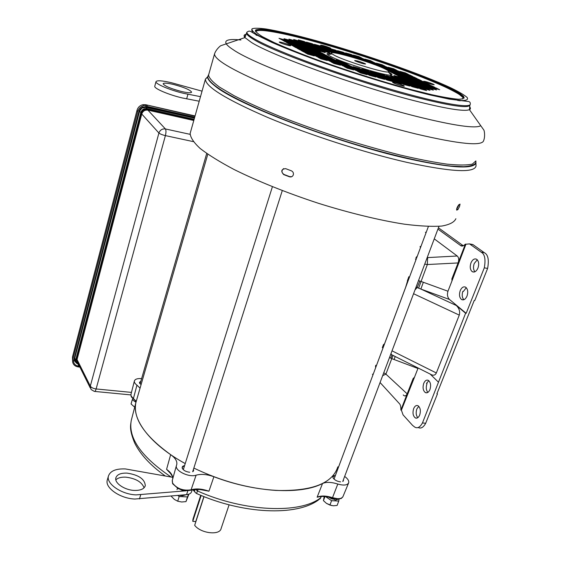 <?xml version="1.0" encoding="UTF-8"?>
<svg xmlns="http://www.w3.org/2000/svg" width="561" height="561" viewBox="0 0 561 561"><rect width="100%" height="100%" fill="white"/><g stroke="black" fill="none" stroke-linecap="round" stroke-linejoin="round"><path stroke-width="0.84" d="M154.794 86.142L154.759 86.282C153.917 88.491 169.001 94.914 182.339 97.958L199.211 101.225M200.501 96.66L183.615 93.329C170.264 90.258 155.152 83.862 155.972 81.71C156.835 80.209 161.989 80.546 171.435 82.719L202.051 91.155M173.405 84.438C184.099 87.292 190.172 89.858 191.617 92.137C191.126 93.126 187.76 92.916 181.526 91.506C170.691 88.624 164.562 86.043 163.139 83.771C163.693 82.776 167.115 82.993 173.405 84.438M174.366 89.487L179.211 90.924M136.561 400.259L135.93 402.433C131.449 419.263 150.011 444.326 185.221 463.582M193.847 468.07C221.069 481.114 248.439 488.568 275.97 490.433C311.565 491.401 332.14 483.659 337.708 467.208M75.665 361.628L74.802 358.023L139.612 111.225C140.706 108.315 142.76 107.032 145.762 107.375L194.436 118.189M194.12 119.304L146.954 108.652L146.947 109.283C144.226 108.953 142.368 110.117 141.393 112.761L140.776 112.523C141.87 109.577 143.932 108.294 146.954 108.652L145.762 107.375L141.954 108.049L139.612 111.225L140.776 112.523L75.707 359.86L76.254 360.127C75.896 361.985 76.612 363.304 78.386 364.089M78.547 364.405L76.394 363.1L74.802 358.023L139.359 110.959L141.695 107.782L145.502 107.109M193.79 120.482L147.936 110.152C144.906 109.795 142.845 111.078 141.758 114.023L158.91 133.027C160.095 129.977 162.255 128.609 165.404 128.946L190.088 134.338M78.168 363.647C76.626 362.469 76.072 361.011 76.499 359.271L141.148 113.785C142.361 110.573 144.626 109.157 147.936 109.528L193.952 119.907M141.148 113.785L141.758 114.023L77.046 359.538L77.734 362.785L90.279 387.96M131.463 392.398L96.12 388.948C95.545 390.884 94.942 391.697 94.297 391.389L91.036 389.488L90.321 386.094L158.91 133.027C160.123 134.009 162.283 134.871 165.397 135.608L193.307 141.624M332.28 499.15L328.697 497.179M325.618 496.639L331.579 500.678L338.767 501.071L339.082 499.01M324.952 496.562L323.438 500.636L324.216 496.506M331.579 500.678L329.931 505.068L333.325 505.791L337.112 505.44L338.767 501.071M329.931 505.068L326.474 503.385L323.438 500.636M326.474 503.385L331.663 505.573M177.795 495.454L179.183 496.499L187.472 496.934L188.678 494.248M187.472 496.934L185.971 501.625L188.903 494.171M185.971 501.625L181.659 501.99L177.697 501.211L179.183 496.499M177.697 501.211L174.373 499.416L171.428 496.478L171.575 496.022M132.943 398.759L132.291 399.72L135.944 402.293M134.233 406.795L131.064 403.962L132.291 399.72M179.275 495.321L182.465 495.77L186.294 494.683M72.565 361.011L72.488 356.922L137.031 110.251C137.957 107.256 139.934 105.405 142.957 104.69L145.825 104.746L195.067 115.945M79.893 367.104L78.372 366.943C75.272 366.48 73.372 364.888 72.671 362.175L72.488 356.922M194.99 116.239L145.825 104.746M137.031 110.251L137.697 111.667C138.742 108.301 140.972 106.211 144.373 105.412L147.599 105.468M137.697 111.667L72.769 359.482M79.445 366.214L78.589 366.123C75.497 365.611 73.8 363.949 73.505 361.123L139.163 110.531L140.552 108.546L142.487 107.102L147.34 106.45L194.716 117.2L146.814 106.359M193.005 519.044L192.76 521.309L201.154 495.475M204.022 496.639L194.674 525.313C200.67 533.434 219.842 535.685 221.118 528.518L229.091 504.844M195.88 521.611L192.76 521.309M203.895 496.59L195.796 521.435M403.569 85.553L404.313 86.092C404.6 86.801 395.835 84.185 393.289 82.811L392.574 82.278C394.818 82.327 398.478 83.421 403.569 85.553M433.457 84.241L434.207 84.739C432.25 84.641 428.976 83.652 424.375 81.773L423.653 81.282C425.596 81.38 428.863 82.369 433.457 84.241M330.331 48.015L330.808 48.365C328.669 48.211 325.429 47.243 321.081 45.469L320.619 45.125C322.743 45.28 325.983 46.24 330.331 48.015M290.17 45.294L290.612 45.658C290.907 46.346 281.692 43.646 279.701 42.447L279.273 42.103C279.02 41.423 288.13 44.095 290.17 45.294M334.223 55.216L332.07 53.905C324.531 48.477 371.733 62.068 385.379 69.171C388.57 70.777 389.495 71.689 388.163 71.92C384.257 73.14 344.209 60.756 334.223 55.216M331.81 53.688C327.463 53 326.067 53.316 327.617 54.641L330.036 56.128C341.277 62.467 387.055 76.605 391.368 75.111C392.847 74.83 391.788 73.772 388.191 71.948M364.987 63.603L365.583 64.031C363.381 63.912 359.938 62.881 355.239 60.946L354.671 60.532C356.852 60.651 360.288 61.675 364.987 63.603M459.164 204.597L456.556 209.449M459.564 206.427L457.993 209.477L456.731 210.165C456.5 208.776 457.187 206.981 458.786 204.772L460.041 204.106L459.564 206.427M291.811 176.659L289.764 176.659L283.992 174.471C281.433 172.585 281.313 170.621 283.649 168.581M293.312 174.885C292.562 176.617 291.278 177.255 289.462 176.792L283.684 174.597C280.654 171.203 281.285 169.212 285.584 168.63L291.404 170.832C293.073 171.68 293.712 173.026 293.312 174.885M400.898 85.545L395.645 83.82M286.916 45.034L282.688 43.695M329.489 53.386L329.363 53.765L328.536 53.33M428.366 85.896L431.774 87.565L426.009 86.015L422.629 84.346L428.366 85.896L428.12 86.583M423.716 83.61L427.068 85.258L421.339 83.708L418.008 82.067L423.716 83.61L423.478 84.29M367.827 73.715L368.079 72.958L371.333 74.655L365.001 72.958L361.782 71.261L368.079 72.958M359.089 71.373L359.342 70.609L362.546 72.299L356.158 70.588L352.981 68.898L359.342 70.609M350.267 69.01L350.52 68.239L353.689 69.929L347.245 68.197L344.11 66.521L350.52 68.239M363.402 71.38L363.647 70.637L366.838 72.306L360.548 70.616L357.385 68.954L363.647 70.637M354.713 69.045L354.959 68.302L358.114 69.964L351.768 68.26L348.64 66.598L354.959 68.302M345.955 66.696L346.2 65.939L349.314 67.593L342.911 65.875L339.826 64.227L346.2 65.939M337.119 64.319L337.357 63.561L340.429 65.209L333.97 63.477L330.934 61.829L337.357 63.561M363.535 73.736L363.794 72.958L367.062 74.683L360.632 72.958L357.392 71.247L363.794 72.958M372.336 76.093L372.595 75.314L375.898 77.046L369.524 75.342L366.249 73.617L372.595 75.314M376.494 76.044L376.747 75.286L380.035 76.99L373.759 75.307L370.498 73.603L376.747 75.286M372.013 73.694L372.259 72.951L375.491 74.634L369.257 72.958L366.053 71.282L372.259 72.951M381.052 78.428L381.312 77.656L384.664 79.389L378.345 77.698L375.029 75.966L381.312 77.656M389.692 80.735L389.958 79.971L393.338 81.71L387.076 80.041L383.724 78.302L389.958 79.971M385.077 78.344L385.337 77.586L388.661 79.304L382.441 77.635L379.138 75.924L385.337 77.586M380.54 75.987L380.793 75.251L384.061 76.934L377.876 75.272L374.636 73.596L380.793 75.251M359.047 69.087L359.285 68.358L362.427 69.999L356.179 68.316L353.065 66.675L359.285 68.358M350.415 66.766L350.653 66.03L353.76 67.664L347.448 65.967L344.377 64.333L350.653 66.03M341.712 64.417L341.951 63.681L345.008 65.307L338.648 63.596L335.618 61.969L341.951 63.681M332.932 62.054L333.171 61.31L336.186 62.93L329.77 61.205L326.783 59.592L333.171 61.31M367.602 71.394L367.848 70.665L371.024 72.313L364.825 70.644L361.677 68.996L367.848 70.665M324.076 59.669L324.314 58.926L327.287 60.539L320.815 58.793L317.87 57.187L324.314 58.926M376.08 73.673L376.326 72.951L379.545 74.606L373.395 72.951L370.204 71.303L376.326 72.951M329.405 57.825L329.63 57.124L332.54 58.674L326.299 56.984L323.416 55.441L329.63 57.124M320.794 55.49L321.018 54.789L323.886 56.324L317.589 54.62L314.749 53.085L321.018 54.789M312.105 53.134L312.33 52.432L315.156 53.961L308.809 52.243L306.011 50.714L312.33 52.432M303.347 50.763L303.571 50.055L306.355 51.577L299.953 49.845L297.197 48.323L303.571 50.055M346.186 64.515L346.425 63.793L349.475 65.406L343.206 63.709L340.19 62.11L346.425 63.793M337.54 62.18L337.771 61.458L340.779 63.056L334.461 61.352L331.481 59.761L337.771 61.458M328.816 59.831L329.048 59.101L332.014 60.693L325.639 58.975L322.701 57.383L329.048 59.101M320.015 57.453L320.247 56.724L323.178 58.309L316.748 56.57L313.851 54.992L320.247 56.724M311.145 55.062L311.376 54.326L314.258 55.904L307.772 54.151L304.918 52.58L311.376 54.326M342.035 62.306L342.266 61.598L345.26 63.183L339.033 61.5L336.067 59.922L342.266 61.598M333.437 59.985L333.669 59.27L336.628 60.847L330.345 59.15L327.414 57.58L333.669 59.27M324.77 57.643L325.001 56.927L327.919 58.491L321.579 56.78L318.697 55.216L325.001 56.927M316.032 55.28L316.257 54.557L319.132 56.114L312.743 54.389L309.896 52.839L316.257 54.557M307.211 52.895L307.435 52.173L310.275 53.723L303.831 51.977L301.026 50.434L307.435 52.173M325.443 55.7L325.661 55.013L328.522 56.535L322.323 54.852L319.49 53.337L325.661 55.013M316.881 53.372L317.098 52.685L319.924 54.2L313.669 52.503L310.878 50.995L317.098 52.685M308.255 51.03L308.473 50.343L311.25 51.843L304.946 50.132L302.197 48.632L308.473 50.343M299.553 48.674L299.763 47.973L302.505 49.473L296.145 47.748L293.438 46.254L299.763 47.973M297.267 44.27L299.918 45.7L293.733 44.017L291.11 42.587L297.267 44.27L297.064 44.922M293.648 42.306L296.257 43.723L290.114 42.04L287.534 40.637L293.648 42.306L293.452 42.952M290.093 40.378L292.653 41.766L286.552 40.097L284.013 38.716L290.093 40.378L289.897 41.016M305.738 46.584L308.424 48.022L302.288 46.353L299.63 44.915L305.738 46.584L305.535 47.236M302.063 44.614L304.707 46.03L298.613 44.361L295.998 42.952L302.063 44.614L301.867 45.252M298.452 42.671L301.054 44.067L295.002 42.412L292.428 41.016L298.452 42.671L298.263 43.302M294.897 40.764L297.463 42.138L291.44 40.49L288.908 39.116L294.897 40.764L294.707 41.388M285.17 39.985L287.737 41.388L281.538 39.698L278.999 38.302L285.17 39.985L284.974 40.637M288.733 41.935L291.341 43.365L285.1 41.661L282.527 40.238L288.733 41.935L288.529 42.594M300.941 46.261L303.634 47.72L297.407 46.023L294.749 44.571L300.941 46.261L300.738 46.928M309.462 48.583L312.197 50.048L306.026 48.365L303.319 46.907L309.462 48.583L309.258 49.249M292.351 43.919L295.002 45.364L288.726 43.66L286.103 42.215L292.351 43.919L292.148 44.585M296.033 45.925L298.725 47.404L292.407 45.686L289.742 44.214L296.033 45.925L295.822 46.612M304.679 48.281L307.414 49.768L301.145 48.064L298.445 46.584L304.679 48.281L304.462 48.961M313.255 50.616L316.025 52.11L309.812 50.42L307.07 48.933L313.255 50.616L313.038 51.296M322.463 51.149L325.226 52.608L319.195 50.96L316.46 49.508L322.463 51.149L322.259 51.801M314.132 48.877L316.86 50.329L310.773 48.667L308.08 47.222L314.132 48.877L313.929 49.529M310.415 46.893L313.094 48.323L307.049 46.668L304.392 45.252L310.415 46.893L310.212 47.538M306.748 44.943L309.384 46.353L303.382 44.705L300.766 43.309L306.748 44.943L306.551 45.574M303.143 43.029L305.738 44.41L299.77 42.769L297.197 41.395L303.143 43.029L302.954 43.646M317.919 50.89L320.682 52.362L314.56 50.693L311.825 49.228L317.919 50.89L317.708 51.549M299.595 41.142L302.148 42.503L296.215 40.869L293.684 39.515L299.595 41.142L299.406 41.745M321.755 52.93L324.574 54.431L318.41 52.755L315.626 51.261L321.755 52.93L321.544 53.604M332.813 52.762L328.122 51.479L325.401 50.062L331.242 51.661L331.039 52.278M331.242 51.661L333.423 52.797M327.484 49.712L330.191 51.114L324.356 49.515L321.684 48.12L327.484 49.712L327.294 50.322M323.788 47.797L326.453 49.179L320.661 47.587L318.024 46.205L323.788 47.797L323.599 48.393M320.156 45.904L322.771 47.264L317.014 45.679L314.419 44.326L320.156 45.904L319.966 46.493M318.69 49.165L321.411 50.595L315.415 48.954L312.722 47.531L318.69 49.165L318.487 49.796M314.98 47.201L317.652 48.611L311.692 46.984L309.041 45.574L314.98 47.201L314.784 47.825M311.32 45.273L313.957 46.661L308.031 45.041L305.422 43.653L311.32 45.273L311.131 45.89M307.723 43.372L310.317 44.74L304.427 43.127L301.86 41.759L307.723 43.372L307.533 43.975M304.181 41.507L306.734 42.853L300.878 41.241L298.354 39.901L304.181 41.507L303.999 42.096M326.902 51.409L329.658 52.853L323.711 51.226L320.983 49.789L326.902 51.409L326.705 52.04M323.143 49.438L325.85 50.862L319.938 49.242L317.253 47.825L323.143 49.438L322.947 50.062M319.433 47.503L322.105 48.898L316.229 47.285L313.585 45.897L319.433 47.503L319.244 48.113M315.787 45.595L318.417 46.97L312.575 45.364L309.974 43.996L315.787 45.595L315.598 46.191M312.197 43.716L314.784 45.069L308.978 43.47L306.418 42.124L312.197 43.716L312.014 44.305M334.77 52.944L333.472 52.271L338.045 53.526M335.471 51.907L338.206 53.316L332.421 51.724L329.707 50.322L335.471 51.907L335.275 52.51M331.726 49.978L334.419 51.367L328.669 49.789L325.997 48.4L331.726 49.978L331.537 50.574M328.045 48.078L330.695 49.445L324.98 47.874L322.351 46.514L328.045 48.078L327.855 48.667M355.015 56.381L357.806 57.79L352.189 56.247L349.419 54.845L355.015 56.381L354.818 56.97M362.715 58.498L365.541 59.915L359.966 58.379L357.161 56.97L362.715 58.498L362.518 59.087M370.358 60.602L373.212 62.019L367.679 60.504L364.846 59.087L370.358 60.602L370.162 61.184M358.893 58.337L361.726 59.768L356.074 58.218L353.262 56.787L358.893 58.337L358.696 58.933M366.635 60.462L369.503 61.899L363.893 60.357L361.053 58.926L366.635 60.462L366.438 61.058M374.32 62.573L377.216 64.017L371.655 62.488L368.78 61.051L374.32 62.573L374.124 63.162M381.95 64.669L384.874 66.114L379.355 64.599L376.445 63.155L381.95 64.669L381.746 65.258M358.851 56.563L361.635 57.958L356.088 56.437L353.332 55.048L358.851 56.563L358.661 57.138M351.193 54.459L353.949 55.841L348.36 54.305L345.632 52.923L351.193 54.459L351.004 55.034M346.929 54.158L349.692 55.56L344.026 54.003L341.291 52.608L346.929 54.158L346.74 54.747M347.799 55.932L345.085 54.543L350.758 56.1L350.562 56.703M350.758 56.1L353.563 57.524L350.239 56.612M343.157 52.243L345.878 53.625L340.239 52.075L337.547 50.7L343.157 52.243L342.967 52.825M335.387 50.104L338.073 51.472L332.393 49.915L329.735 48.548L335.387 50.104L335.197 50.686M339.11 52.005L341.838 53.4L336.13 51.836L333.43 50.448L339.11 52.005L338.921 52.601M344.987 55.174L339.924 53.786L337.182 52.376L342.897 53.947L342.701 54.55M342.897 53.947L345.639 55.343M359.243 59.34L362.771 60.483M362.827 60.322L363.865 60.84M366.901 61.871L365.001 60.918L370.618 62.453L370.414 63.063M370.618 62.453L373.528 63.912L369.881 62.916M378.345 64.571L381.291 66.037L375.695 64.508L372.77 63.042L378.345 64.571L378.142 65.174M386.017 66.675L388.99 68.147L383.436 66.626L380.484 65.16L386.017 66.675L385.807 67.278M393.626 68.765L396.627 70.237L391.122 68.73L388.135 67.257L393.626 68.765L393.422 69.361M385.884 69.424L390.793 70.763L390.575 71.401M390.793 70.763L393.878 72.299L388.184 70.749M398.591 72.895L401.711 74.431L396.059 72.895L392.966 71.359L398.591 72.895L398.373 73.526M406.332 75.006L409.481 76.548L403.878 75.02L400.75 73.484L406.332 75.006L406.115 75.63M414.011 77.095L417.188 78.645L411.627 77.13L408.471 75.588L414.011 77.095L413.787 77.72M372.806 63.968L374.601 64.641M374.657 64.48L376.2 65.251M382.434 66.605L385.421 68.091L379.79 66.556L376.824 65.069L382.434 66.605L382.223 67.222M390.14 68.715L393.163 70.209L387.581 68.68L384.58 67.194L390.14 68.715L389.937 69.326M397.798 70.812L400.849 72.306L395.309 70.791L392.279 69.298L397.798 70.812L397.588 71.415M405.386 72.888L408.471 74.396L402.973 72.888L399.916 71.387L405.386 72.888L405.182 73.491M381.326 67.32L386.578 68.666L386.368 69.291M386.578 68.666L389.615 70.181L384.699 68.835M394.334 70.791L397.405 72.306L391.788 70.77L388.745 69.262L394.334 70.791L394.124 71.408M402.034 72.888L405.126 74.41L399.558 72.895L396.48 71.373L402.034 72.888L401.816 73.505M409.663 74.978L412.798 76.506L407.265 74.999L404.158 73.47L409.663 74.978L409.453 75.595M395.042 72.888L398.177 74.445L392.448 72.888L389.341 71.331L395.042 72.888L394.825 73.533M402.889 75.02L406.052 76.584L400.372 75.041L397.23 73.477L402.889 75.02L402.665 75.665M410.666 77.138L413.864 78.708L408.233 77.18L405.056 75.609L410.666 77.138L410.449 77.776M418.387 79.241L421.62 80.819L416.024 79.297L412.819 77.727L418.387 79.241L418.162 79.879M397.994 82.123L401.417 83.877L395.21 82.215L391.816 80.468L397.994 82.123L397.735 82.888M393.331 79.739L396.69 81.457L390.519 79.802L387.181 78.084L393.331 79.739L393.072 80.482M388.738 77.39L392.041 79.08L385.912 77.432L382.63 75.742L388.738 77.39L388.485 78.126M384.222 75.076L387.476 76.745L381.375 75.097L378.149 73.442L384.222 75.076L383.976 75.798M398.927 74.886L402.111 76.464L396.347 74.901L393.191 73.323L398.927 74.886L398.703 75.539M406.816 77.025L410.028 78.617L404.32 77.067L401.129 75.483L406.816 77.025L406.592 77.684M414.642 79.157L417.889 80.749L412.223 79.213L408.997 77.621L414.642 79.157L414.418 79.809M422.405 81.268L425.68 82.867L420.063 81.338L416.809 79.746L422.405 81.268L422.181 81.913M406.311 84.311L409.768 86.064L403.611 84.416L400.182 82.67L406.311 84.311L406.045 85.069M426.949 83.484L430.28 85.111L424.628 83.575L421.318 81.955L426.949 83.484L426.718 84.143M426.514 88.603L430.014 90.349L424.053 88.75L420.575 87.011L426.514 88.603L426.248 89.339M423.092 88.806L426.626 90.573L420.575 88.954L417.068 87.193L423.092 88.806L422.826 89.557M414.74 86.569L418.233 88.329L412.132 86.696L408.66 84.942L414.74 86.569L414.474 87.327M409.972 84.164L413.408 85.896L407.342 84.269L403.934 82.544L409.972 84.164L409.712 84.907M405.28 81.801L408.66 83.505L402.63 81.878L399.278 80.181L405.28 81.801L405.028 82.523M400.666 79.473L403.99 81.149L397.994 79.536L394.699 77.867L400.666 79.473L400.421 80.188M396.129 77.187L399.397 78.835L393.443 77.229L390.197 75.581L396.129 77.187L395.891 77.888M401.592 81.913L404.993 83.638L398.871 81.997L395.505 80.279L401.592 81.913L401.332 82.656M396.957 79.557L400.295 81.254L394.215 79.62L390.898 77.93L396.957 79.557L396.704 80.286M392.391 77.243L395.68 78.912L389.636 77.285L386.375 75.616L392.391 77.243L392.146 77.958M418.275 86.394L421.746 88.133L415.729 86.52L412.286 84.788L418.275 86.394L418.015 87.13M403.338 77.081L406.571 78.687L400.778 77.116L397.574 75.511L403.338 77.081L403.107 77.748M411.276 79.234L414.537 80.847L408.794 79.29L405.554 77.677L411.276 79.234L411.038 79.893M419.144 81.366L422.44 82.986L416.739 81.443L413.471 79.823L419.144 81.366L418.913 82.025M431.57 85.742L434.95 87.39L429.263 85.854L425.911 84.206L431.57 85.742L431.332 86.408M436.262 88.028L439.698 89.711L433.983 88.168L430.568 86.492L436.262 88.028L436.016 88.715M413.534 84.024L416.949 85.728L410.968 84.122L407.581 82.418L413.534 84.024L413.282 84.746M408.878 81.689L412.23 83.365L406.29 81.766L402.959 80.09L408.878 81.689L408.625 82.397M404.292 79.389L407.595 81.043L401.683 79.452L398.408 77.804L404.292 79.389L404.046 80.09M399.776 77.13L403.029 78.757L397.153 77.173L393.927 75.546L399.776 77.13L399.544 77.818M421.725 86.226L425.175 87.937L419.242 86.345L415.82 84.634L421.725 86.226L421.465 86.941M417.012 83.884L420.406 85.567L414.509 83.982L411.143 82.299L417.012 83.884L416.767 84.592M412.384 81.576L415.715 83.238L409.86 81.654L406.55 79.999L412.384 81.576L412.139 82.271M407.826 79.311L411.108 80.945L405.28 79.367L402.02 77.741L407.826 79.311L407.588 79.992M429.845 88.407L433.323 90.132L427.447 88.554L423.99 86.836L429.845 88.407L429.586 89.129M425.084 86.057L428.513 87.754L422.664 86.177L419.263 84.487L425.084 86.057L424.838 86.759M420.406 83.743L423.779 85.412L417.966 83.841L414.621 82.179L420.406 83.743L420.161 84.438M415.806 81.471L419.116 83.112L413.345 81.548L410.049 79.914L415.806 81.471L415.568 82.151M433.092 88.217L436.549 89.914L430.757 88.358L427.321 86.66L433.092 88.217L432.84 88.919M190.502 132.158L190.158 133.378C190.368 137.473 193.706 142.508 200.179 148.49C208.51 154.934 219.821 161.954 234.126 169.527C257.457 181.105 286.818 192.914 318.038 203.166C349.335 212.991 379.524 220.305 404.271 224.169C419.614 226.111 432.103 226.742 441.745 226.062C449.571 224.673 454.291 222.226 455.89 218.713M329.258 497.312L335.506 500.054L338.704 499.059M343.395 479.774L342.925 481.38L343.423 480.714L343.381 479.802M333.255 478.175L332.932 476.717L335.373 475.532C333.451 475.595 332.645 476.289 332.968 477.586L333.381 478.358C335.099 480.342 337.498 481.506 340.597 481.857M140.86 381.242L139.528 383.037L141.084 384.643M140.853 381.263L139.458 382.343L139.801 383.514M193.461 469.291L193.026 471.521L193.629 470.637L193.447 469.319M184.583 465.609C182.598 465.974 181.827 466.878 182.29 468.316L182.381 468.519C183.763 470.609 186.21 471.85 189.723 472.25M184.576 465.63L182.185 467.222L182.732 469.073M170.965 473.926L166.582 469.34L170.649 454.655C144.486 435.764 132.88 418.485 135.825 402.805L136.66 399.923M195.032 492.327L194.092 489.543M198.096 489.437L196.539 493.498L195.06 492.348M196.701 493.568C242.471 514.037 296.194 516.457 318.353 500.04L320.619 497.831L321.165 496.492M337.855 466.815L337.939 468.666M344.657 476.429C347.792 478.722 349.131 480.84 348.683 482.783C347.343 485.307 343.718 485.721 337.792 484.038C331.334 482.032 326.25 481.85 322.533 483.498C301.285 494.83 255.578 492.67 213.888 476.731C207.114 474.311 201.189 473.8 196.112 475.181C189.036 477.762 174.653 470.714 176.42 465.588L176.778 464.445C177.318 461.191 175.277 457.93 170.649 454.655M140.061 388.177L136.94 385.148C135.005 383.689 134.149 382.314 134.374 381.017C135.012 379.131 137.431 378.324 141.624 378.598M195.41 489.437L194.681 490.188L194.337 489.872M136.94 385.148L133.413 398.598L136.225 401.234M172.711 478.856C173.279 478.112 172.402 476.121 170.081 472.881L166.582 469.34C170.867 472.376 172.914 475.525 172.732 478.771M321.32 496.485L320.619 497.831C300.352 514.016 244.505 512.011 197.64 491.036L195.586 489.423M319.875 496.639L317.126 497.214L322.533 483.498M213.888 476.731L208.944 491.212L201.259 489.76M337.792 484.038L332.512 497.677L337.392 498.659C340.534 498.764 342.42 498.014 343.052 496.387L348.535 483.133M317.126 497.214C320.906 495.489 326.032 495.644 332.512 497.677L332.224 498.161C327.449 496.611 323.262 496.12 319.658 496.674L317.126 497.214M172.297 480.314L172.592 483.091C177.017 488.743 183.181 490.98 191.091 489.802L196.112 475.181M189.962 490.139L191.091 489.802C196.203 488.315 202.156 488.785 208.944 491.212L202.78 490.019M460.202 290.647C461.682 287.421 463.491 286.264 465.63 287.169C467.832 289.027 468.295 292 467.011 296.096C465.525 299.301 463.723 300.451 461.612 299.553C459.403 297.702 458.933 294.728 460.202 290.647M466.289 287.695L463.365 291.468L462.818 291.376C461.738 294.988 462.11 297.765 463.919 299.707M428.807 380.674L426.528 383.408L426.956 383.717C425.813 387.272 426.122 390.168 427.868 392.398M423.744 383.345C424.958 380.631 426.479 379.629 428.309 380.344C430.659 382.244 431.199 385.33 429.936 389.607C428.716 392.3 427.202 393.296 425.392 392.595C423.036 390.694 422.489 387.609 423.744 383.345M470.96 262.899C472.523 259.512 474.424 258.298 476.654 259.266C478.799 261.11 479.234 264.049 477.951 268.088C476.38 271.454 474.494 272.66 472.285 271.706C470.125 269.862 469.683 266.931 470.96 262.899M474.929 271.776C473.309 269.694 473.077 266.938 474.234 263.502L477.292 259.785M413.66 408.604C414.803 406.017 416.255 405.056 418.001 405.722C420.378 407.63 420.939 410.743 419.684 415.07C418.527 417.636 417.089 418.597 415.364 417.938C412.98 416.031 412.412 412.924 413.66 408.604M418.765 406.297L416.858 408.934C415.722 412.503 416.038 415.421 417.798 417.686M408.338 278.221L407.419 280.675M408.787 276.748L405.645 287.309L384.516 343.879L383.521 344.545L382.314 347.68M424.726 264.126L427.342 264.533L418.604 288.144L420.862 289.055L423.345 282.281L418.513 280.598M415.897 259.939L415.463 258.859M407.952 279.434L408.534 279.651M375.751 365.281L376.221 366.179M383.766 372.728L385.905 374.124L391.767 358.612L394.074 359.503L395.225 356.523M389.488 357.553L391.767 358.612L393.086 355.45M383.079 347.806L382.875 346.46M375.646 367.714L375.512 365.912M415.918 257.632L417.335 256.096M420.42 247.843L420.098 246.433M452.005 280.83L447.959 291.229C446.956 294.595 447.468 297.351 449.508 299.497L466.17 313.304L484.297 267.828C485.854 259.238 484.781 254 481.086 252.106L469.564 243.902L465.939 244.217L452.005 280.83L451.871 278.894L452.411 278.985M434.256 238.86L457.215 256.005L427.622 257.59L427.342 264.533L458.078 262.948L451.871 278.894M416.066 287.099L418.604 288.144M407.637 280.227L407.847 281.503M427.622 257.59L427.187 257.604M405.645 287.309L405.848 286.839M383.086 345.885L383.57 346.488M384.362 344.384L384.509 343.893M427.061 383.472L426.676 383.079M469.739 244.021L473 244.652L484.381 252.731C488.091 254.624 489.164 259.855 487.614 268.431L474.767 300.556L474.22 300.465L436.893 393.843L437.44 393.906L425.694 423.267C423.338 427.524 420.813 428.927 418.134 427.482M418.113 368.002L414.502 377.237L413.155 378.493L407.181 393.864L385.905 374.124L382.665 375.66M425.399 232.24L426.058 232.738M465.939 244.217L465.392 244.112L458.078 262.948C459.129 259.806 458.842 257.492 457.215 256.005M390.961 353.654L391.648 354.727L430.406 374.173C433.155 375.856 435.126 375.456 436.339 372.967L459.277 315.107C460.223 311.586 459.235 308.389 456.324 305.514L420.862 289.055L449.508 299.497M438.429 227.794L463.316 245.788M437.033 393.499L437.44 393.906M466.17 313.304L465.616 313.22L422.454 422.952L425.694 423.267M473 244.652L470.497 244.168M403.247 394.951C404.656 396.508 405.968 396.143 407.181 393.864L400.87 410.098L401.396 410.154L414.502 377.237M401.396 410.154L403.064 414.881L412.58 425.399L414.775 427.11C417.468 428.681 420.028 427.293 422.454 422.952M372.427 374.173L373.002 374.797M380.07 382.525L399.264 403.492C400.266 404.306 400.813 406.185 400.891 409.137L400.87 410.098M465.392 244.112L464.803 244.687C463.056 246.146 461.682 246.447 460.665 245.578L437.938 229.098M465.616 313.22L456.324 305.514M430.182 374.061L438.225 381.971M75.272 360.989L74.62 357.595L139.359 110.959M74.62 357.595L74.844 360.12M107.431 479.557L107.249 480.174C104.83 487.874 120.299 498.603 134.885 499.031L186.589 494.655C189.401 494.339 191.07 493.35 191.582 491.681L192.171 489.844M172.711 477.327L125.334 468.926C115.846 468.582 110.215 470.967 108.427 476.072C106.015 483.729 121.527 494.43 136.127 494.886L186.224 490.791M127.074 473.119C138.742 474.908 144.815 479.101 145.299 485.693C144.177 488.989 140.502 490.566 134.268 490.419C124.563 490.097 114.255 482.993 115.854 477.874C117.032 474.494 120.769 472.909 127.074 473.119M144.1 487.79C141.786 481.955 135.72 478.414 125.888 477.166C121.274 476.948 117.929 477.846 115.846 479.851M187.935 94.262L186.652 98.869M147.936 109.528L147.936 110.152L165.404 128.946C166.154 130.208 166.154 132.431 165.397 135.608L96.12 388.948C93.203 388.528 91.275 387.581 90.321 386.094L77.046 359.538L76.499 359.271M76.254 360.127L141.393 112.761M146.947 109.283L193.959 119.886M141.617 107.635L145.572 106.941L194.485 118.013M75.412 361.179L74.459 357.56L139.927 109.276M73.617 359.839L76.45 363.17M78.182 364.32L78.589 366.123M145.572 106.941L145.86 106.281M454.669 91.709L457.643 93.371M461.1 100.51L457.818 100.524M464.263 97.972L462.425 96.134M463.652 98.098L463.12 96.19C459.038 92.313 448.092 86.71 430.28 79.382C399.397 66.759 354.25 51.605 316.993 41.262C282.169 31.837 255.458 26.002 255.641 31.304C255.662 27.173 282.197 32.082 317.014 41.766C379.096 58.716 464.017 90.573 463.652 98.098L459.291 94.409C454.838 91.695 448.618 88.519 440.63 84.879C410.799 71.682 358.942 53.891 317.035 42.271C380.87 59.662 468.561 92.902 462.769 99.009M316.972 41.248C297.288 35.855 281.377 32.145 269.245 30.126C262.331 29.207 257.815 29.158 255.69 29.971C255.115 31.318 257.387 33.562 262.499 36.71L274.126 42.552C284.476 47.166 297.085 52.278 311.937 57.895C343.059 69.361 380.814 81.401 411.262 89.585L431.711 94.676C443.33 97.207 452.243 98.729 458.449 99.241C462.972 99.178 464.662 98.203 463.533 96.317C460.883 93.982 455.89 91.001 448.555 87.376C420.406 74.01 362.834 53.968 316.972 41.248M460.77 94.038L459.957 93.568M246.812 32.272C246.756 33.632 249.21 35.778 254.175 38.709C271.524 49.08 327.098 70.265 380.435 86.261C433.835 102.319 470.854 109.115 470.293 104.03C470.476 102.284 469.543 101.415 467.495 101.408L449.081 99.087L430.196 94.998C399.173 87.46 354.994 73.961 317.295 60.42C299.244 53.744 284.041 47.713 271.699 42.32L257.948 35.623C250.003 31.718 250.374 29.705 246.812 32.272L246.56 33.134C246.503 34.502 248.951 36.661 253.916 39.6C273.691 52.054 356.102 81.815 413.485 96.632C450.399 106.05 469.227 108.792 469.985 104.872M451.514 88.182C422.272 74.333 362.946 53.688 315.605 40.546C295.275 34.978 278.81 31.128 266.209 29.011C259.021 28.05 254.294 27.98 252.043 28.807C251.384 30.182 253.677 32.489 258.923 35.736L270.907 41.78C281.615 46.556 294.672 51.857 310.086 57.692C342.392 69.599 381.655 82.123 413.247 90.602L434.445 95.875C446.472 98.491 455.679 100.047 462.054 100.559C466.682 100.475 468.386 99.444 467.152 97.474C464.354 95.04 459.136 91.941 451.514 88.182M244.638 37.692L244.47 36.276L245.732 35.35M256.132 35.21L258.495 35.49M458.632 100.307L459.403 100.728M469.599 108.722L469.48 109.563M469.648 106.751C470.763 108.091 470.693 109.065 469.438 109.676C464.368 111.786 445.609 108.708 413.169 100.433C354.924 85.517 271.3 55.202 251.419 42.426L244.933 37.587C243.453 35.813 243.888 34.684 246.237 34.2M240.921 39.999C228.825 38.744 223.972 40.09 226.378 44.038C227.443 45.56 229.722 47.454 233.222 49.719C254.399 64.662 350.618 100.103 417.363 116.618C454.389 125.734 475.525 128.771 480.77 125.727L469.438 109.676L469.859 105.335M214.821 53.078L214.512 53.989C214.695 60.265 235.641 72.046 277.344 89.318C318.178 105.791 373.935 123.764 415.911 133.981C459.957 144.275 482.551 146.421 483.708 140.432C485.398 135.979 484.206 130.201 483.827 130.026L480.77 125.727M457.993 209.477L457.096 209.127M475.875 161.035L476.03 166C474.431 173.188 451.416 171.982 406.977 162.381C364.608 152.732 308.578 134.654 267.73 117.466C226.048 99.381 205.284 86.597 205.438 79.108L208.461 75.917M475.854 161.126L475.791 163.293C472.621 169.45 449.866 167.886 407.538 158.602C336.719 142.81 235.529 103.862 214.653 85.728C210.165 82.215 207.787 79.353 207.521 77.145L208.818 74.171M208.811 74.206L208.566 75.083C209.071 78.133 212.738 82.151 219.561 87.144L234.189 95.756C246.854 102.214 262.071 109.093 279.848 116.393C298.754 123.764 318.704 130.902 339.693 137.817C360.716 144.394 380.849 150.124 400.077 154.997C418.247 159.24 433.955 162.297 447.208 164.163C458.73 165.313 467.117 165.292 472.369 164.1L475.889 160.923L475.693 163.048C474.08 165.067 470.069 166.287 463.667 166.701L450.764 166.056C429.964 163.798 397.924 156.764 361.852 146.253C297.358 127.312 233.159 100.237 214.884 85.567C210.396 82.06 208.019 79.206 207.745 77.004L208.804 74.234M461.338 100.524L459.866 100.784M255.963 32.047C255.444 27.692 282.022 32.552 317.049 42.285C283.403 32.797 257.653 28.359 255.648 31.213M448.779 88.407C404.004 66.577 280.717 28.534 257.948 29.943M251.651 29.852L252.695 32.664M256.58 31.03L255.711 30.967M130.958 394.362L131.169 396.129L136.127 401.585M171.133 477.039C141.379 456.892 128.083 438.057 131.246 420.533L131.702 418.765M447.959 291.229L423.345 282.281M414.986 289.946L417.146 287.548L419.88 281.068M394.074 359.503L417.91 368.465M390.758 358.177L391.936 354.868M392.027 350.828L436.339 372.967M459.277 315.107L413.562 293.726M487.614 268.431L484.297 267.828M413.688 378.556L413.155 378.493M484.381 252.731L481.086 252.106M460.462 245.445L462.944 245.921M139.458 498.946L140.706 494.816M187.823 490.784L186.589 494.655M154.759 86.282L155.972 81.71M207.794 154.226L135.93 402.433M457.096 207.64L456.752 208.629M78.561 364.44L76.415 363.128M130.86 394.916L94.767 391.438M428.394 226.483L334.04 479.108M438.983 226.321L342.75 481.485M272.408 186.736L183.3 469.697M177.451 488.259L177.003 489.683M282.281 190.607L192.675 471.745M206.707 153.469L140.103 383.864M142.957 104.69L144.373 105.412M73.519 360.562L73.505 361.123M200.719 495.293L192.879 519.451M255.486 31.353L256.237 31.29M332.07 53.905L327.617 54.641M246.56 33.134L244.933 37.587L221.006 45.63C220.571 45.539 215.936 49.459 214.512 53.989L208.566 75.083L207.745 77.004L205.438 79.108L190.158 133.378M255.318 30.701L255.886 30.399M388.163 71.92L391.368 75.111M342.806 496.913C340.001 498.939 343.76 498.196 337.014 499.101M131.309 396.809L133.469 399.18M172.732 483.827L178.272 488.694C182.416 489.704 180.242 491.324 190.431 490.328M165.222 475.952C150.439 465.35 140.25 454.347 134.64 442.938C129.072 429.186 130.538 425.673 131.246 420.533L135.825 402.805M194.365 491.359L192.774 489.725M176.659 464.866L176.778 464.445M320.885 497.537L319.931 498.988M131.155 396.501L130.923 394.516L134.374 381.017M172.571 483.498L172.227 480.574L176.42 465.588M336.789 499.087L332.266 498.175M202.928 490.055C198.236 489.143 194.204 489.192 190.824 490.195M390.737 354.25L391.122 354.461M463.428 299.855L461.612 299.553M427.033 392.777L425.392 392.595M469.564 243.902L472.818 244.533M474.136 272.036L472.285 271.706M460.665 245.578L462.713 245.97M416.942 418.092L415.364 417.938M107.249 480.174L108.427 476.072M145.166 486.121L145.299 485.693"/></g></svg>
